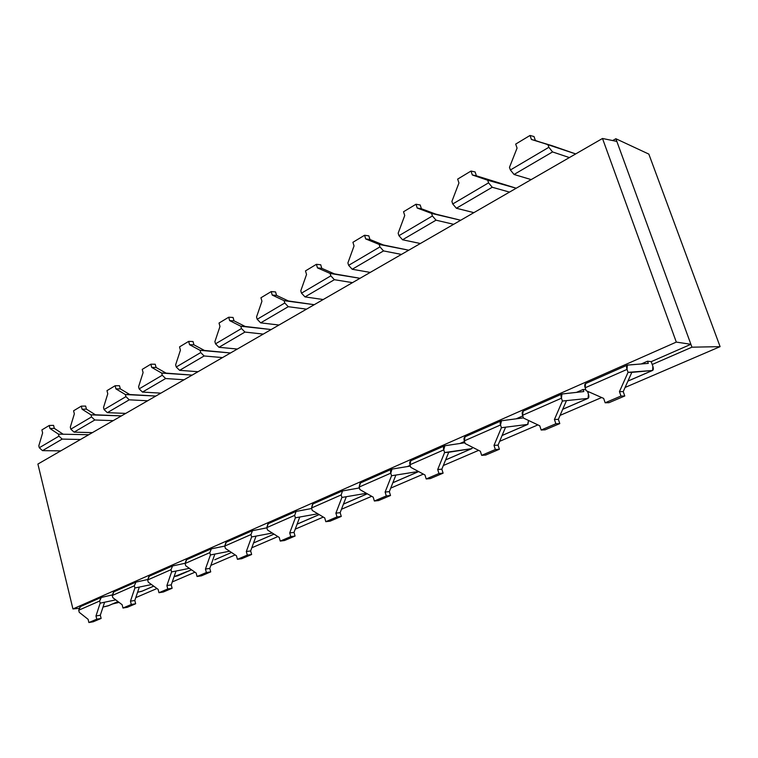<?xml version="1.0" encoding="UTF-8"?>
<svg xmlns="http://www.w3.org/2000/svg" width="758" height="758" viewBox="0 0 758 758"><rect width="100%" height="100%" fill="white"/><g stroke="black" fill="none" stroke-linecap="round" stroke-linejoin="round"><path stroke-width="1.14" d="M616.841 141.414L690.898 344.293L676.307 342.095L602.496 138.477L616.841 141.414L615.866 138.733L648.839 154.101L720.1 346.643L691.95 347.183L615.866 138.733L648.839 154.101L720.1 346.643L691.95 347.183L652.212 364.494L691.95 347.183L690.898 344.293L651.207 361.661L652.856 366.285C653.623 368.758 653.462 370.16 652.354 370.501L628.06 372.33L627.027 369.411C626.25 366.853 626.449 365.403 627.633 365.062L648.289 363.376L647.512 361.206L651.207 361.661L690.898 344.293L676.307 342.095L72.939 608.949L78.747 608.361L72.939 608.949L37.9 464.057L602.496 138.477L616.841 141.414M612.672 140.562L615.866 138.733L612.672 140.562M58.963 436.153L58.461 434.135L88.752 434.722L58.461 434.135L49.971 428.507L49.223 425.484L41.889 429.909L42.628 432.913L38.81 445.761L39.293 447.751L58.963 436.153L58.461 434.135L49.971 428.507L49.223 425.484L53.581 425.361L54.32 428.374L49.971 428.507L54.32 428.374L62.819 433.983L54.32 428.374L53.581 425.361L49.223 425.484L41.889 429.909L42.628 432.913L38.81 445.761L39.293 447.751L58.963 436.153L62.194 439.1L58.963 436.153M80.5 439.488L62.194 439.1L42.495 450.64L39.293 447.751L42.495 450.64L60.754 450.877L42.495 450.64L62.194 439.1L80.5 439.488M100.956 597.531L80.064 606.751L78.728 610.209L99.639 601.018L100.17 603.16L95.982 615.951L96.778 619.182L101.127 618.433L93.234 621.778L101.127 618.433L100.331 615.212L95.982 615.951L100.331 615.212L104.519 602.458L100.331 615.212L101.127 618.433L96.778 619.182L88.894 622.536L88.108 619.324L79.239 612.312L78.728 610.209L79.239 612.312L88.108 619.324L88.894 622.536L96.778 619.182L95.982 615.951L100.17 603.16L115.737 599.872L100.17 603.16L99.639 601.018L101.326 597.408L112.165 594.954L100.956 597.531L99.639 601.018L78.728 610.209L80.433 606.627M108.64 605.614L103.012 607.054L107.996 605.888L117.973 601.577L108.318 605.784L118.002 601.596M88.894 622.536L93.234 621.778L88.894 622.536M112.535 603.965L119.053 602.392L112.535 603.965M135.777 597.626L156.982 588.511L135.777 597.626M172.265 581.945L194.948 572.205L172.265 581.945M210.876 565.364L235.188 554.922L210.876 565.364M251.798 547.788L277.892 536.579L251.798 547.788M295.241 529.131L323.306 517.079L295.241 529.131M341.46 509.272L371.685 496.291L341.46 509.272M390.721 488.114L423.343 474.11L390.721 488.114M443.335 465.526L478.62 450.366L443.335 465.526M499.645 441.336L537.896 424.906L499.645 441.336M560.077 415.375L601.644 397.524L560.077 415.375M625.085 387.452L720.1 346.643L625.085 387.452M589.127 391.99L587.867 392.54L589.127 391.99M561.924 394.018L523.134 411.139L522.556 415.289L561.451 398.215L562.398 401.039L554.43 419.496L555.86 423.76L559.792 423.589L545.125 429.814L559.792 423.589L558.362 419.345L554.43 419.496L558.362 419.345L566.321 400.963L558.362 419.345L559.792 423.589L555.86 423.76L541.165 430.023L539.762 425.788L523.475 418.065L522.556 415.289L523.475 418.065L539.762 425.788L541.165 430.023L555.86 423.76L554.43 419.496L562.398 401.039L587.772 398.424L562.73 409.254L588.047 398.357L588.464 394.274L587.422 391.232L588.464 394.274C589.165 396.671 588.938 398.054 587.772 398.424L562.398 401.039L561.451 398.215C560.731 395.733 560.996 394.302 562.246 393.933L583.812 391.573L583.091 389.47L585.792 389.697L583.091 389.47L576.459 392.379L583.091 389.47L583.812 391.573L561.924 394.018L561.451 398.215L522.556 415.289C521.883 412.854 522.186 411.442 523.456 411.054M358.136 488.161L359.33 487.64L358.136 488.161M407.387 466.558L410.154 465.346L407.387 466.558M459.954 443.496L464.512 441.497L459.954 443.496M516.179 418.823L522.764 415.934L516.179 418.823M652.619 370.435L627.946 381.056L652.354 370.501L631.821 372.377L623.237 391.602L619.447 391.64L628.06 372.33L631.821 372.377L623.237 391.602L624.772 395.989L620.982 396.046L605.159 402.782L603.643 398.405L586.124 390.664L585.148 387.802L586.124 390.664L603.643 398.405L605.159 402.782L620.982 396.046L619.447 391.64L628.06 372.33L627.027 369.411L627.33 365.138L648.289 363.376L647.512 361.206L641.259 363.954L647.512 361.206L651.207 361.661L652.856 366.285L652.619 370.435L627.918 381.113M70.816 429.161L70.314 427.124L70.816 429.161L91.547 416.938L91.026 414.872L82.082 409.235L81.296 406.136L73.573 410.798L74.341 413.877L70.314 427.124L74.341 413.877L73.573 410.798L81.296 406.136L85.663 406.07L86.44 409.149L82.082 409.235L81.296 406.136L85.663 406.07L86.44 409.149L95.394 414.778L121.413 415.896L91.026 414.872L95.394 414.778L86.44 409.149L82.082 409.235L91.026 414.872L91.547 416.938L94.826 419.989L91.547 416.938L70.816 429.161L74.066 432.145L92.4 432.629L74.066 432.145L70.816 429.161M135.606 582.229L113.558 591.96L112.26 595.485L134.337 585.782L135.976 582.106L134.337 585.782L134.886 587.981L130.461 601.179L131.295 604.486L135.654 603.766L127.325 607.3L135.654 603.766L134.82 600.469L130.461 601.179L134.82 600.469L139.245 587.308L134.82 600.469L135.654 603.766L131.295 604.486L122.967 608.03L122.142 604.742L112.8 597.636L122.142 604.742L122.967 608.03L131.295 604.486L130.461 601.179L134.886 587.981L151.524 584.541L134.886 587.981L134.337 585.782L112.26 595.485L112.8 597.636L112.26 595.485L113.927 591.846M142.22 591.088L137.568 592.282L141.575 591.363L153.694 586.124L141.898 591.259L153.732 586.152M113.188 420.643L94.826 419.989L74.066 432.145L94.826 419.989L113.188 420.643M135.976 582.106L147.583 579.557L135.976 582.106M122.967 608.03L127.325 607.3L122.967 608.03M104.054 409.566L103.524 407.482L104.054 409.566L125.932 396.661L125.383 394.548L115.946 388.901L115.131 385.737L106.973 390.654L107.778 393.8L103.524 407.482L107.778 393.8L106.973 390.654L115.131 385.737L119.499 385.727L120.323 388.882L115.946 388.901L115.131 385.737L119.499 385.727L120.323 388.882L129.76 394.52L155.816 396.055L125.383 394.548L129.76 394.52L120.323 388.882L115.946 388.901L125.383 394.548L125.932 396.661L129.258 399.826L125.932 396.661L104.054 409.566L107.352 412.655L125.724 413.404L107.352 412.655L104.054 409.566M172.227 566.065L148.928 576.355L147.668 579.936L171.005 569.684L172.597 565.942L171.005 569.684L171.583 571.93L166.893 585.564L167.774 588.966L172.123 588.265L163.33 592.007L172.123 588.265L171.251 584.882L166.893 585.564L171.251 584.882L175.941 571.295L171.251 584.882L172.123 588.265L167.774 588.966L158.972 592.709L158.1 589.336L148.227 582.144L158.1 589.336L158.972 592.709L167.774 588.966L166.893 585.564L171.583 571.93L189.415 568.348L171.583 571.93L171.005 569.684L147.668 579.936L148.227 582.144L147.668 579.936L149.288 576.232M177.637 575.777L174.075 576.705L191.48 569.789L177.637 575.777M147.649 400.764L129.258 399.826L107.352 412.655L129.258 399.826L147.649 400.764M172.597 565.942L185.056 563.279L172.597 565.942M158.972 592.709L163.33 592.007L158.972 592.709M139.14 388.873L138.581 386.741L139.14 388.873L162.269 375.238L161.691 373.078L151.723 367.422L150.851 364.181L142.239 369.383L143.091 372.604L138.581 386.741L143.091 372.604L142.239 369.383L150.851 364.181L155.229 364.247L156.091 367.478L151.723 367.422L150.851 364.181L155.229 364.247L156.091 367.478L166.059 373.116L192.134 375.115L161.691 373.078L166.059 373.116L156.091 367.478L151.723 367.422L161.691 373.078L162.269 375.238L165.632 378.526L162.269 375.238L139.14 388.873L142.485 392.085L160.886 393.137L142.485 392.085L139.14 388.873M210.989 548.953L186.316 559.84L185.104 563.488L209.814 552.639L211.359 548.83L209.814 552.639L210.43 554.951L205.446 569.05L206.375 572.527L210.724 571.873L201.41 575.834L210.724 571.873L209.795 568.405L205.446 569.05L209.795 568.405L214.779 554.354L209.795 568.405L210.724 571.873L206.375 572.527L197.061 576.497L196.142 573.039L185.701 565.762L196.142 573.039L197.061 576.497L206.375 572.527L205.446 569.05L210.43 554.951L229.608 551.218L210.43 554.951L209.814 552.639L185.104 563.488L185.701 565.762L185.104 563.488L186.686 559.726M214.722 559.774L231.512 552.478M184.042 379.777L165.632 378.526L142.485 392.085L165.632 378.526L184.042 379.777M252.082 530.808L225.912 542.358L224.756 546.073L250.964 534.57L252.442 530.695L250.964 534.57L251.618 536.939L246.322 551.53L247.307 555.112L251.637 554.496L241.755 558.693L251.637 554.496L250.652 550.933L246.322 551.53L250.652 550.933L255.948 536.389L250.652 550.933L251.637 554.496L247.307 555.112L237.415 559.319L236.449 555.766L225.391 548.404L236.449 555.766L237.415 559.319L247.307 555.112L246.322 551.53L251.618 536.939L272.321 533.054L251.618 536.939L250.964 534.57L224.756 546.073L225.391 548.404L224.756 546.073L211.359 548.83L224.756 546.073L226.282 542.245M197.061 576.497L201.41 575.834L197.061 576.497M176.244 367.005L175.648 364.816L176.244 367.005L200.718 352.565L200.112 350.348L189.566 344.701L188.647 341.384L179.532 346.889L180.423 350.187L175.648 364.816L180.423 350.187L179.532 346.889L188.647 341.384L193.025 341.526L193.934 344.833L189.566 344.701L188.647 341.384L193.025 341.526L193.934 344.833L204.48 350.461L230.527 352.972L200.112 350.348L204.48 350.461L193.934 344.833L189.566 344.701L200.112 350.348L200.718 352.565L204.129 355.976L200.718 352.565L176.244 367.005L179.627 370.33L198.028 371.714L179.627 370.33L176.244 367.005M254.593 542.501L273.989 534.106L254.593 542.501M222.52 357.587L204.129 355.976L179.627 370.33L204.129 355.976L222.52 357.587M252.442 530.695L266.892 527.833L252.442 530.695M237.415 559.319L241.755 558.693L237.415 559.319M215.528 343.838L214.902 341.602L215.528 343.838L241.489 328.527L240.836 326.253L229.665 320.625L228.698 317.223L219.024 323.06L219.981 326.442L214.902 341.602L219.981 326.442L219.024 323.06L228.698 317.223L233.057 317.46L234.023 320.852L229.665 320.625L228.698 317.223L233.057 317.46L234.023 320.852L245.194 326.461L271.165 329.541L240.836 326.253L245.194 326.461L234.023 320.852L229.665 320.625L240.836 326.253L241.489 328.527L244.948 332.07L241.489 328.527L215.528 343.838L218.958 347.297L237.33 349.05L218.958 347.297L215.528 343.838M295.715 511.546L267.915 523.816L266.825 527.596L294.673 515.374L296.075 511.432L294.673 515.374L295.364 517.809L289.727 532.931L290.759 536.607L295.07 536.048L284.563 540.501L295.07 536.048L294.028 532.381L289.727 532.931L294.028 532.381L299.666 517.316L294.028 532.381L295.07 536.048L290.759 536.607L280.252 541.079L279.228 537.431L267.498 529.994L279.228 537.431L280.252 541.079L290.759 536.607L289.727 532.931L295.364 517.809L317.829 513.782L295.364 517.809L294.673 515.374L266.825 527.596L267.498 529.994L266.825 527.596L268.285 523.702M263.282 334.089L244.948 332.07L218.958 347.297L244.948 332.07L263.282 334.089M296.075 511.432L311.69 508.495L296.075 511.432M280.252 541.079L284.563 540.501L280.252 541.079M297.117 524.11L319.156 514.578L297.117 524.11M257.199 319.27L256.545 316.967L257.199 319.27L284.781 303.001L284.098 300.67L272.226 295.07L271.212 291.584L260.932 297.78L261.936 301.248L256.545 316.967L261.936 301.248L260.932 297.78L271.212 291.584L275.542 291.915L276.566 295.402L272.226 295.07L271.212 291.584L275.542 291.915L276.566 295.402L288.419 300.973L314.257 304.697L284.098 300.67L288.419 300.973L276.566 295.402L272.226 295.07L284.098 300.67L284.781 303.001L288.277 306.696L284.781 303.001L257.199 319.27L260.676 322.861L278.982 325.03L260.676 322.861L257.199 319.27M342.142 491.042L312.561 504.108L311.538 507.964L341.176 494.946L342.502 490.938L341.176 494.946L341.915 497.447L335.898 513.147L337.007 516.928L341.271 516.416L330.09 521.163L341.271 516.416L340.162 512.654L335.898 513.147L340.162 512.654L346.179 497.021L340.162 512.654L341.271 516.416L337.007 516.928L325.817 521.684L324.727 517.932L312.249 510.428L324.727 517.932L325.817 521.684L337.007 516.928L335.898 513.147L341.915 497.447L366.427 493.297L341.915 497.447L341.176 494.946L311.538 507.964L312.249 510.428L311.538 507.964L312.912 504.004M306.526 309.15L288.277 306.696L260.676 322.861L288.277 306.696L306.526 309.15M342.502 490.938L359.425 487.934L342.502 490.938M325.817 521.684L330.09 521.163L325.817 521.684M343.469 504.07L367.27 493.78L343.469 504.07M301.495 293.156L300.793 290.797L301.495 293.156L330.839 275.846L330.118 273.449L317.488 267.896L316.408 264.315L305.474 270.909L306.545 274.472L300.793 290.797L306.545 274.472L305.474 270.909L316.408 264.315L320.71 264.76L321.79 268.341L317.488 267.896L316.408 264.315L320.71 264.76L321.79 268.341L334.401 273.865L360.031 278.3L330.118 273.449L334.401 273.865L321.79 268.341L317.488 267.896L330.118 273.449L330.839 275.846L334.382 279.693L330.839 275.846L301.495 293.156L305.01 296.899L323.202 299.533L305.01 296.899L301.495 293.156M391.64 469.193L360.088 483.121L359.159 487.053L390.777 473.172C390.218 470.889 390.626 469.534 391.99 469.088L390.777 473.172L391.554 475.749L385.121 492.056L386.296 495.94L390.503 495.505L378.583 500.564L390.503 495.505L389.337 491.629L385.121 492.056L389.337 491.629L395.761 475.38L389.337 491.629L390.503 495.505L386.296 495.94L374.357 501.019L373.201 497.163L359.908 489.583L373.201 497.163L374.357 501.019L386.296 495.94L385.121 492.056L391.554 475.749L418.473 471.485L391.554 475.749L390.777 473.172L359.159 487.053L359.908 489.583L359.159 487.053L360.438 483.017M352.479 282.649L334.382 279.693L305.01 296.899L334.382 279.693L352.479 282.649M391.99 469.088L410.381 466.066L391.99 469.088M374.357 501.019L378.583 500.564L374.357 501.019M392.862 482.704L418.624 471.571L392.862 482.704M348.642 265.347L347.903 262.922L348.642 265.347L379.947 246.89L379.171 244.427L365.716 238.941L364.57 235.264L352.915 242.295L354.043 245.952L347.903 262.922L354.043 245.952L352.915 242.295L364.57 235.264L368.824 235.842L369.97 239.509L365.716 238.941L364.57 235.264L368.824 235.842L369.97 239.509L383.415 244.976L408.751 250.206L379.171 244.427L383.415 244.976L369.97 239.509L365.716 238.941L379.171 244.427L379.947 246.89L383.529 250.917L379.947 246.89L348.642 265.347L352.205 269.261L370.236 272.416L352.205 269.261L348.642 265.347M444.52 445.846L410.798 460.731L409.974 464.739L443.762 449.892C443.165 447.552 443.534 446.168 444.861 445.751L443.762 449.892L444.595 452.545L437.707 469.515L438.958 473.523L443.098 473.163L430.354 478.573L443.098 473.163L441.848 469.174L437.707 469.515L441.848 469.174L448.727 452.27L441.848 469.174L443.098 473.163L438.958 473.523L426.195 478.961L424.963 474.982L410.77 467.345L424.963 474.982L426.195 478.961L438.958 473.523L437.707 469.515L444.595 452.545L471.533 448.689L445.628 459.898L471.827 448.603L472.727 447.391L471.533 448.689L448.727 452.27L444.595 452.545L443.762 449.892L409.974 464.739L410.77 467.345L409.974 464.739C409.405 462.437 409.794 461.072 411.149 460.637M401.427 254.423L383.529 250.917L352.205 269.261L383.529 250.917L401.427 254.423M444.861 445.751L464.91 442.748L444.861 445.751M426.195 478.961L430.354 478.573L426.195 478.961M398.954 235.691L398.158 233.199L398.954 235.691L432.411 215.964L431.586 213.424L417.213 208.033L415.99 204.243L403.531 211.757L404.734 215.518L398.158 233.199L404.734 215.518L403.531 211.757L415.99 204.243L420.178 204.973L421.401 208.744L417.213 208.033L415.99 204.243L420.178 204.973L421.401 208.744L435.755 214.116L460.703 220.246L431.586 213.424L435.755 214.116L421.401 208.744L417.213 208.033L431.586 213.424L432.411 215.964L436.03 220.171L432.411 215.964L398.954 235.691L402.545 239.774L420.358 243.507L402.545 239.774L398.954 235.691M501.142 420.851L465.024 436.798L464.313 440.872L500.517 424.973C499.863 422.557 500.185 421.154 501.474 420.756L500.517 424.973L501.408 427.711L494.008 445.391L495.344 449.522L499.389 449.248L485.736 455.046L499.389 449.248L498.053 445.136L494.008 445.391L498.053 445.136L505.444 427.521L498.053 445.136L499.389 449.248L495.344 449.522L481.662 455.35L480.354 451.247L465.166 443.553L480.354 451.247L481.662 455.35L495.344 449.522L494.008 445.391L501.408 427.711L527.644 424.423L502.109 435.471L527.938 424.347L528.544 420.463L527.644 424.423L501.408 427.711L500.517 424.973L464.313 440.872L465.166 443.553L464.313 440.872C463.688 438.503 464.038 437.12 465.355 436.703M453.654 224.311L436.03 220.171L402.545 239.774L436.03 220.171L453.654 224.311M501.474 420.756L523.408 417.876L501.474 420.756M481.662 455.35L485.736 455.046L481.662 455.35M452.744 203.968L451.901 201.41L452.744 203.968L488.578 182.839L487.697 180.233L472.31 174.956L471.002 171.052L457.661 179.106L458.95 182.972L451.901 201.41L458.95 182.972L457.661 179.106L471.002 171.052L475.114 171.943L476.412 175.828L472.31 174.956L471.002 171.052L475.114 171.943L476.412 175.828L516.226 188.221L487.697 180.233L491.781 181.096L472.31 174.956L487.697 180.233L488.578 182.839L492.236 187.254L488.578 182.839L452.744 203.968L456.373 208.251L473.883 212.647L456.373 208.251L452.744 203.968M509.509 192.106L492.236 187.254L456.373 208.251L492.236 187.254L509.509 192.106M541.165 430.023L545.125 429.814L541.165 430.023M510.39 169.982L509.48 167.347L510.39 169.982L548.868 147.289L547.93 144.607L531.415 139.472L530.013 135.464L515.686 144.096L517.07 148.085L509.48 167.347L517.07 148.085L515.686 144.096L530.013 135.464L534.011 136.535L535.413 140.524L575.71 153.931L551.89 145.65L531.415 139.472L535.413 140.524L534.011 136.535L530.013 135.464L531.415 139.472L547.93 144.607L548.868 147.289L552.554 151.932L548.868 147.289L510.39 169.982L514.057 174.473L531.168 179.608L514.057 174.473L510.39 169.982M627.33 365.138L585.564 383.576L585.148 387.802L627.027 369.411L585.148 387.802C584.409 385.291 584.655 383.861 585.877 383.501M569.372 157.579L552.554 151.932L514.057 174.473L552.554 151.932L569.372 157.579M624.772 395.989L608.977 402.697L624.772 395.989L620.982 396.046L619.447 391.64L623.237 391.602L624.772 395.989M605.159 402.782L608.977 402.697L605.159 402.782M676.307 342.095L602.496 138.477L37.9 464.057L72.939 608.949L676.307 342.095M191.518 569.808L177.315 575.947M274.026 534.134L254.281 542.671M319.194 514.606L297.108 524.157M367.308 493.799L343.45 504.117M418.672 471.59L392.843 482.761M471.827 448.603L445.6 459.945M527.938 424.347L502.09 435.518M588.047 398.357L562.701 409.311"/></g></svg>

